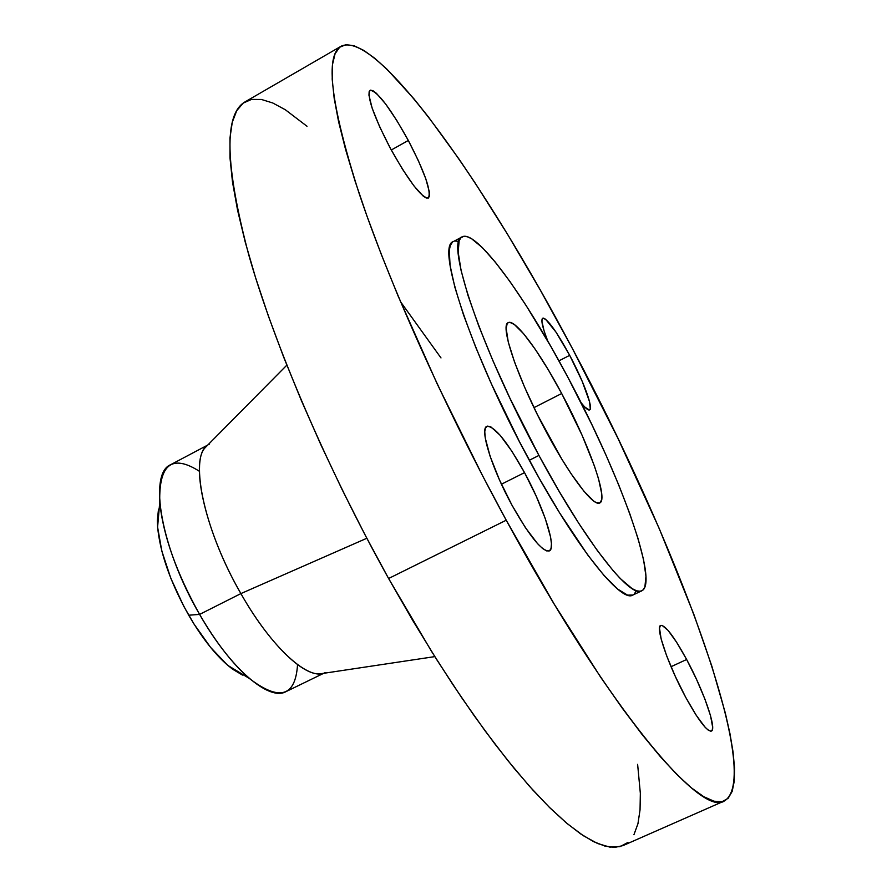 <?xml version="1.0" encoding="UTF-8"?>
<svg xmlns="http://www.w3.org/2000/svg" width="892" height="892" viewBox="0 0 892 892"><rect width="100%" height="100%" fill="white"/><g stroke="black" fill="none" stroke-linecap="round" stroke-linejoin="round"><path stroke-width="1.34" d="M686.639 659.489L671.029 666.714L686.639 659.489L676.682 642.363L668.052 630.365L662.009 625.337L660.281 625.783L659.534 628.247L661.117 638.884L666.647 655.81L675.322 676.426L685.736 697.388C668.231 665.22 655.007 626.485 660.771 625.392C665.465 625.214 674.084 636.576 686.639 659.489C703.476 690.497 717.157 729.455 711.359 731.083C706.921 731.518 698.38 720.279 685.736 697.388L696.195 715.239L704.992 727.103L708.304 730.18L710.746 731.217L712.206 730.18L712.652 727.158L710.556 715.785L704.87 698.993L696.496 679.291L686.639 659.489M524.541 472.626L501.438 484.211L524.541 472.626L511.941 451.33L500.144 435.274L490.868 426.889L487.645 426.097L485.571 427.703L484.757 431.683L485.248 437.939L490.121 456.314L499.531 480.03L511.997 505.229C491.905 468.713 479.405 428.573 486.854 426.354C494.547 425.952 507.102 441.384 524.541 472.626C543.819 507.793 556.898 548.134 549.327 550.922C542.135 551.791 529.692 536.56 511.997 505.229L525.433 527.685L537.608 543.707L542.592 548.502L546.584 550.91L549.439 550.866L551.066 548.446L551.446 543.763L550.576 537.051L545.324 518.709L536.215 496.164L524.541 472.626M408.324 140.468L391.265 150.012L408.324 140.468L396.884 120.632L385.723 104.108L376.457 93.348L373.001 90.728L370.526 90.148L369.154 91.653L368.953 95.232L372.131 108.088L379.669 126.798L390.373 148.351C373.38 115.481 366.623 96.124 370.102 90.315C377.428 91.062 390.172 107.787 408.324 140.468C425.005 172.669 431.672 191.869 428.316 198.069C421.526 197.901 408.87 181.332 390.373 148.351L402.482 169.212L414 185.96L423.109 196.006L426.309 198.035L428.45 197.991L429.465 195.894L429.342 191.88L425.807 178.813L418.437 160.805L408.324 140.468M569.687 355.328L558.95 360.847L569.687 355.328L556.028 332.17L545.581 319.236L543.473 318.121L542.225 318.756L541.901 321.165L544.075 330.899L547.766 341.101C542.414 327.386 540.742 319.76 542.726 318.221C547.409 318.634 556.396 330.999 569.687 355.328C583.479 381.007 593.637 408.547 589.601 409.907C588.14 410.554 585.286 408.112 581.004 402.582L584.628 406.897L589.278 410.008L590.292 408.915L589.556 401.757L582.175 381.252L569.687 355.328M440.994 357.926L400.463 301.641M297.549 664.618C295.453 696.853 279.374 701.458 249.303 678.422C232.533 663.838 215.964 642.508 199.607 614.41L188.714 615.212C201.492 637.156 214.559 653.903 227.906 665.454L246.014 676.426M325.301 672.523C309.334 681.789 271.614 648.071 240.896 593.593L199.607 614.41C230.292 668.465 268.916 701.435 285.908 691.668L323.696 673.304M286.834 365.163L205.238 447.606C189.818 463.171 205.784 532.981 240.896 593.593L366.824 538.266L240.896 593.593C268.559 642.541 302.421 675.757 320.117 673.839L434.817 656.612M341.123 46.228L245.244 101.755C223.78 113.841 224.94 164.842 248.712 254.733C274.034 344.067 326.996 467.921 388.6 578.507L506.232 520.214C444.629 407.142 388.745 282.073 359.119 193.408C330.698 104.397 324.721 55.326 341.179 46.194C377.249 29.358 486.051 185.201 572.341 348.415L618.044 438.541L659.199 528.454L693.731 614.042L711.905 666.346L725.296 712.953L729.935 733.514L733.046 751.923L734.529 767.889L734.272 781.147L732.176 791.382L728.14 798.329L722.074 801.685L713.946 801.206L703.699 796.645L691.345 787.814L676.905 774.557L660.459 756.806L642.128 734.562L622.114 707.947L600.617 677.151L554.4 604.419L506.232 520.214L482.405 475.414L437.292 384.151L398.022 295.821L381.352 254.555L366.958 216.054L354.983 180.82L345.527 149.276L338.592 121.702L334.177 98.31L332.192 79.187L332.538 64.358L335.08 53.754L339.662 47.243L346.096 44.656L354.224 45.804L363.847 50.431L374.807 58.303L386.916 69.175L413.955 98.845L428.584 117.164L459.391 159.612L475.336 183.306L507.771 234.663L540.329 290.134L572.341 348.415C674.285 538.367 764.712 776.241 724.416 800.949C701.079 817.942 608.411 708.493 506.232 520.214L388.6 578.507L431.561 651.416L453.024 684.8L474.109 715.618L494.569 743.56L514.182 768.391L532.758 789.922L550.108 808.041L566.097 822.692L580.625 833.886L593.615 841.658L605.01 846.118L614.789 847.389L622.951 845.616L724.337 800.971M462.045 236.915L453.37 241.598C435.586 245.389 471.389 354.135 529.29 460.283L538.935 455.433C481.044 349.084 444.74 240.427 462.078 236.893C476.161 228.898 524.92 296.244 567.736 377.026L591.641 424.157L606.147 455.455L619.003 485.605L629.785 513.692L638.114 538.779L643.611 559.953L645.953 576.288L644.894 586.969L643.032 589.947L640.278 591.251L636.62 590.816L632.082 588.597L620.442 578.707L613.428 571.047L597.306 550.509L578.953 523.615L559.184 491.425L538.935 455.433L529.29 460.283C575.652 546.54 621.055 603.282 632.852 595.064L641.783 590.816C630.365 598.866 585.297 541.845 538.935 455.433L509.923 398.189L492.908 360.68L478.725 325.881L467.988 295.397L461.097 270.532L458.165 252.146L459.146 240.717L461.03 237.662L463.773 236.347L467.352 236.748L471.678 238.811L482.382 247.63L495.361 262.192L510.09 281.716L526.024 305.376L551.044 346.776L567.736 377.026C619.271 472.66 659.556 582.889 641.783 590.816M561.681 393.517L533.985 407.633L561.681 393.517C588.753 443.625 608.745 499.542 599.781 502.943C593.704 507.069 570.289 476.752 547.064 433.311C518.341 380.416 499.375 324.922 508.239 322.659C514.996 318.544 539.381 351.537 561.681 393.517L548.29 369.79L535.278 349.329L523.649 333.775L514.383 324.532L509.945 322.391L508.34 322.614L507.158 323.696L506.177 328.501L508.262 342.004L514.572 362.163L524.619 387.228L537.508 414.836L561.793 459.112L571.237 473.942L583.847 491.113L593.615 500.992L596.09 502.53L599.759 502.943L601.632 499.899L601.699 493.611L598.532 478.792L594.407 465.958L582.142 435.363L561.681 393.517M458.767 241.375L455.121 241.03M452.289 242.379L450.326 245.478L449.278 250.351L450.07 265.359L454.831 287.124L463.539 314.965L475.938 347.791L491.537 384.151L519.322 441.428L539.415 478.614L559.585 512.833L587.828 555.103L604.074 575.541L617.465 588.954L627.567 595.131L632.885 595.042M634.145 594.183L636.085 591.162M307.015 126.274L285.295 109.727L272.74 102.97L261.412 99.458L251.522 99.425L243.237 103.082L236.759 110.641L232.277 122.226L229.969 137.97L229.991 157.895L232.489 181.979L237.551 210.099L245.222 242.044L255.525 277.501L268.392 316.069L283.701 357.213L301.284 400.341L320.886 444.773L342.216 489.786L364.917 534.609L388.6 578.507L412.885 620.721L437.336 660.593L461.554 697.511L485.159 730.961L507.816 760.542L529.19 785.952L549.048 807.004L567.178 823.606L583.413 835.748L597.651 843.542L609.838 847.11L619.929 846.664L627.946 842.449M633.933 834.722L637.936 823.762L640.043 809.869L640.344 793.334L637.624 764.344M207.791 445.03L170.662 464.699C148.128 473.451 161.073 548.636 199.607 614.41L240.896 593.593C202.384 527.25 188.067 452.255 209.364 444.194M159.434 505.909L157.605 526.994C160.125 553.174 170.495 582.576 188.714 615.212L199.607 614.41C176.304 572.541 163.013 535.088 159.757 502.073C158.899 464.208 172.111 453.939 199.373 471.266M158.497 509.176L157.349 520.493L157.616 527.228L161.786 550.91L170.751 578.105L183.707 606.159L193.954 623.965L210.59 647.38L227.282 664.919L232.578 669.178L242.434 675.077M249.303 678.422L227.906 665.454M159.757 502.073L157.605 526.994"/></g></svg>
